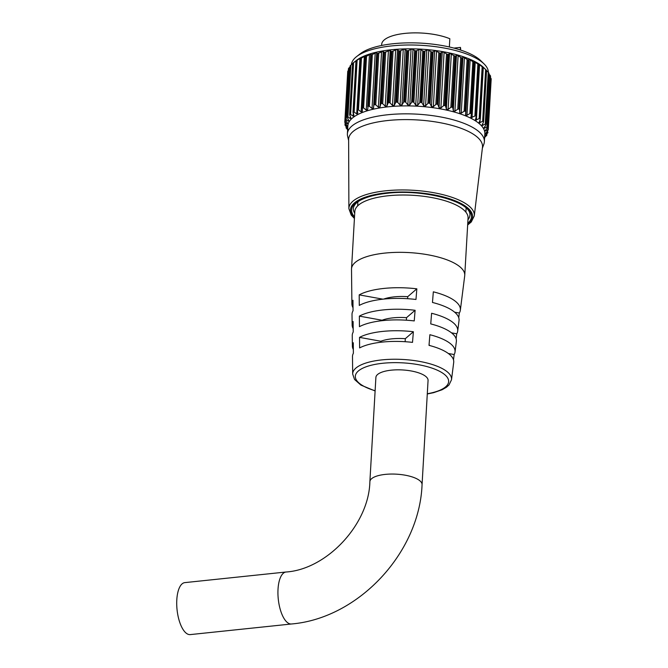<?xml version="1.0" encoding="UTF-8"?>
<svg xmlns="http://www.w3.org/2000/svg" width="668" height="668" viewBox="0 0 668 668"><rect width="100%" height="100%" fill="white"/><g stroke="black" fill="none" stroke-linecap="round" stroke-linejoin="round"><path stroke-width="1" d="M446.525 53.958L447.618 54.425L444.679 105.394L443.527 105.769L446.525 53.958L444.095 52.329L442.249 52.004L440.955 52.972L437.966 104.792L439.043 107.632L440.888 107.957L443.527 105.769M436.972 104.041L435.828 104.467L438.818 52.647L439.911 53.073L436.972 104.041A71.86 24.733 3.3 0 1 437.139 104.066L440.078 53.098A71.86 24.733 -176.7 0 0 439.911 53.073M428.998 102.989L427.879 103.457L430.868 51.636L431.937 52.02L428.998 102.989A71.86 24.733 3.3 0 1 429.165 103.006L432.104 52.037A71.86 24.733 -176.7 0 0 431.937 52.02M420.865 102.246L419.78 102.755L422.769 50.935L423.804 51.277L420.865 102.246A71.86 24.733 3.3 0 1 421.032 102.254L423.971 51.286A71.86 24.733 -176.7 0 0 423.804 51.277M412.674 101.82L411.638 102.371L414.628 50.551L415.613 50.851L412.674 101.82A71.86 24.733 3.3 0 1 412.841 101.82L415.78 50.851A71.86 24.733 -176.7 0 0 415.613 50.851M404.532 101.72L403.564 102.313L406.553 50.492L407.472 50.751L404.532 101.72A71.86 24.733 3.3 0 1 404.699 101.711L407.639 50.743A71.86 24.733 -176.7 0 0 407.472 50.751M396.541 101.937L395.656 102.58L398.646 50.751L399.481 50.977L396.541 101.937A71.86 24.733 3.3 0 1 396.709 101.937L399.648 50.968A71.86 24.733 -176.7 0 0 399.481 50.977M388.818 102.488L388.016 103.164L391.005 51.336L391.757 51.52L388.818 102.488A71.86 24.733 3.3 0 1 388.976 102.471L391.916 51.503A71.86 24.733 -176.7 0 0 391.757 51.52M382.706 103.782L381.603 103.331L384.543 52.363L385.695 51.962L382.706 103.782L385.227 106.137L386.997 105.928L388.016 103.164M375.767 104.901L374.681 104.5L377.62 53.532L378.756 53.081L375.767 104.901L378.38 107.147L380.034 106.872L380.752 104.058L383.741 52.238L383.248 51.244L378.756 53.081M369.362 106.312L368.31 105.953L371.249 54.985L372.352 54.484L369.362 106.312L372.026 108.45L373.554 108.107L376.944 53.44L376.76 52.48L372.352 54.484M363.576 107.991L362.565 107.673L365.505 56.705L366.557 56.17L363.576 107.991L366.248 110.028L367.625 109.61L368.185 105.987A71.86 24.733 3.3 0 1 368.31 105.953M358.474 109.919L357.522 109.644L360.461 58.675L361.455 58.099L358.474 109.919L361.129 111.848L362.332 111.372L362.457 107.715A71.86 24.733 3.3 0 1 362.565 107.673M354.123 112.074L353.255 111.84L356.194 60.872L357.113 60.254L354.123 112.074L356.729 113.886L357.747 113.36L357.43 109.694A71.86 24.733 3.3 0 1 357.522 109.644M350.591 114.428L349.807 114.236L352.746 63.268L353.581 62.608L350.591 114.428L353.105 116.132L353.923 115.556L353.172 111.89A71.86 24.733 3.3 0 1 353.255 111.84M482.171 66.808L483.039 67.526L480.1 118.495L479.181 118.628L482.171 66.808L478.672 63.844L478.923 64.938A71.86 24.733 -176.7 0 0 478.831 64.888L475.892 115.856A71.86 24.733 3.3 0 1 475.983 115.906L479.148 64.905M476.159 116.725L475.424 120.223L479.181 118.628M475.365 119.53L475.424 120.223M475.892 115.856L474.906 116.023L477.887 64.203L474.18 61.347L473.963 62.433A71.86 24.733 -176.7 0 0 473.846 62.383L470.915 113.351A71.86 24.733 3.3 0 1 471.024 113.401L474.305 62.4M471.316 114.22L470.932 117.677L474.906 116.023M470.84 117.059L470.932 117.677M468.953 59.026L465.705 115.272L466.965 115.305L469.863 113.56L472.852 61.74L468.953 59.026M463.066 56.897L462.557 57.924L459.567 109.752L459.826 113.034L461.237 113.134L464.126 111.28L467.107 59.452L463.066 56.897M456.595 55.01L455.801 56.012L452.812 107.84L453.363 110.988L454.925 111.164L457.764 109.201L460.753 57.381L456.595 55.01M449.622 53.373L448.57 54.358L445.581 106.179L446.399 109.176L448.111 109.427L450.867 107.356L453.856 55.536L449.622 53.373M488.25 129.767L487.74 129.817L490.73 77.997L491.189 78.799L488.25 129.767A71.86 24.733 3.3 0 1 488.258 129.826L485.31 133.834L487.598 132.623L487.707 130.686M487.256 127.763L485.118 131.112L487.74 129.817M485.344 130.302L485.118 131.112M485.803 124.924L484.008 128.356L486.955 126.978L489.936 75.158L488.959 74.014M484.141 127.546L484.008 128.356M483.448 122.11L482.004 125.601L485.244 124.148L488.233 72.319L486.563 70.574M482.062 124.807L482.004 125.601M485.636 69.53L486.413 70.274L483.473 121.242L482.647 121.351L485.636 69.53L482.388 66.474L483.114 67.577A71.86 24.733 -176.7 0 0 483.039 67.526M480.217 119.372L479.131 122.879L482.647 121.351M479.123 122.119L479.131 122.879M356.194 60.872A71.86 24.733 -176.7 0 0 356.111 60.922L353.581 62.608L356.403 60.412A68.604 23.614 3.3 0 1 391.465 49.741A68.604 23.614 3.3 0 1 483.857 67.76L486.555 70.407M391.005 51.336L390.204 50.3L385.695 51.962M391.916 51.503L393.068 51.144L390.079 102.972L392.483 105.419L394.337 105.285L395.656 102.58M398.646 50.751L397.543 49.657L395.698 49.791L393.068 51.144M399.648 50.968L400.792 50.651L397.802 102.471L400.057 105.01L401.969 104.951L403.564 102.313M406.553 50.492L405.175 49.323L403.263 49.382L400.792 50.651M407.639 50.743L408.758 50.476L405.768 102.296L407.831 104.909L409.785 104.934L411.638 102.371M414.628 50.551L412.991 49.307L411.045 49.282L408.758 50.476M415.78 50.851L416.865 50.626L413.876 102.446L415.73 105.127L417.692 105.235L419.78 102.755M422.769 50.935L420.898 49.607L418.936 49.507L416.865 50.626M423.971 51.286L424.998 51.094L422.009 102.914L423.629 105.661L425.574 105.845L427.879 103.457M430.868 51.636L428.781 50.217L426.835 50.033L424.998 51.094M432.104 52.037L433.064 51.879L430.083 103.699L431.436 106.496L433.34 106.755L435.828 104.467M438.818 52.647L436.546 51.127L434.643 50.868L433.064 51.879M440.078 53.098L440.955 52.972M445.581 106.179L444.838 105.427L447.777 54.459A71.86 24.733 -176.7 0 0 447.618 54.425M447.777 54.459L448.57 54.358M453.856 55.536L454.958 56.054L452.019 107.022A71.86 24.733 3.3 0 1 452.169 107.064L455.108 56.095A71.86 24.733 -176.7 0 0 454.958 56.054M455.108 56.095L455.801 56.012M460.753 57.381L461.839 57.941L458.899 108.909A71.86 24.733 3.3 0 1 459.033 108.951L461.972 57.982A71.86 24.733 -176.7 0 0 461.839 57.941M461.972 57.982L462.557 57.924M467.107 59.452L468.159 60.062L465.22 111.03A71.86 24.733 3.3 0 1 465.345 111.072L468.285 60.112A71.86 24.733 -176.7 0 0 468.159 60.062M468.285 60.112L468.752 60.062M472.852 61.74L473.846 62.383M477.887 64.203L478.831 64.888M480.1 118.495A71.86 24.733 3.3 0 1 480.175 118.545L483.206 67.543M483.473 121.242A71.86 24.733 3.3 0 1 483.532 121.3L486.471 70.332A71.86 24.733 -176.7 0 0 486.413 70.274M488.233 72.319L488.918 73.096L485.978 124.064A71.86 24.733 3.3 0 1 486.02 124.123L488.959 73.154A71.86 24.733 -176.7 0 0 488.918 73.096M489.936 75.158L490.521 75.943L487.582 126.912A71.86 24.733 3.3 0 1 487.598 126.97L490.537 76.01A71.86 24.733 -176.7 0 0 490.521 75.943M490.78 78.766L491.197 78.857L488.258 129.851L491.197 78.857A71.86 24.733 -176.7 0 0 491.189 78.799M484.375 141.691L484.834 133.742A68.604 23.614 -176.7 0 0 388.175 106.805A68.604 23.614 -176.7 0 0 347.853 125.843L347.393 133.792A68.604 23.614 3.3 0 1 387.716 114.754A68.604 23.614 3.3 0 1 484.375 141.691A68.604 23.614 3.3 0 1 483.874 144.088L482.371 148.238M486.797 135.32L486.797 135.32A71.86 24.733 3.3 0 1 486.763 135.37L484.626 137.383M484.592 136.472L486.521 135.353L486.588 134.184M487.991 132.581L487.991 132.581A71.86 24.733 3.3 0 1 487.974 132.64L485.043 135.738M487.582 126.912L486.955 126.978M485.978 124.064L485.244 124.148M470.915 113.351L469.863 113.56M465.763 111.89L465.345 111.072M465.22 111.03L464.126 111.28M459.567 109.752L459.033 108.951M458.899 108.909L457.764 109.201M452.812 107.84L452.169 107.064M452.019 107.022L450.867 107.356M437.966 104.792L437.139 104.066M430.083 103.699L429.165 103.006M422.009 102.914L421.032 102.254M413.876 102.446L412.841 101.82M405.768 102.296L404.699 101.711M397.802 102.471L396.709 101.937M390.079 102.972L388.976 102.471M356.629 56.58L360.211 53.799A64.938 22.345 3.3 0 1 393.394 43.704A64.938 22.345 3.3 0 1 480.843 60.755L484.075 63.928A68.604 23.614 -176.7 0 0 391.69 45.908A68.604 23.614 -176.7 0 0 356.629 56.58A68.604 23.614 -176.7 0 0 351.376 64.721M488.358 72.453A68.604 23.614 -176.7 0 0 484.075 63.928M388.058 120.49A67.05 23.079 3.3 0 1 482.48 147.294L474.28 215.906A62.817 21.618 3.3 0 0 385.82 190.789A62.817 21.618 3.3 0 0 348.888 208.675L348.629 139.579A67.05 23.079 3.3 0 1 388.058 120.49M384.543 52.363A71.86 24.733 -176.7 0 0 384.392 52.388L381.453 103.356A71.86 24.733 3.3 0 1 381.603 103.331M377.62 53.532A71.86 24.733 -176.7 0 0 377.487 53.557L374.548 104.525A71.86 24.733 3.3 0 1 374.681 104.5M371.249 54.985A71.86 24.733 -176.7 0 0 371.124 55.018L368.185 105.987M365.505 56.705A71.86 24.733 -176.7 0 0 365.396 56.747L362.098 108.5M360.461 58.675A71.86 24.733 -176.7 0 0 360.369 58.726L357.196 110.496M352.746 63.268A71.86 24.733 -176.7 0 0 352.687 63.318L349.748 114.286A71.86 24.733 3.3 0 1 349.807 114.236M347.185 116.842A71.86 24.733 3.3 0 1 347.226 116.783L350.166 65.823A71.86 24.733 -176.7 0 0 350.124 65.873L347.185 116.842M345.531 119.53A71.86 24.733 3.3 0 1 345.556 119.472L348.496 68.503A71.86 24.733 -176.7 0 0 348.471 68.562L345.531 119.53M345.448 123.455L345.348 125.166L347.16 126.469L347.118 125.784L344.805 122.302A71.86 24.733 3.3 0 1 344.805 122.244L347.744 71.284A71.86 24.733 -176.7 0 0 347.744 71.334L344.805 122.311L347.744 71.342L348.195 71.292M347.644 128.54L345.005 125.141A71.86 24.733 3.3 0 1 344.997 125.083L344.997 125.083M347.627 129.717L346.141 128.006A71.86 24.733 3.3 0 1 346.116 127.939L347.911 129.225M348.638 140.522L347.611 136.23A68.604 23.614 3.3 0 1 347.393 133.792M381.453 103.356L380.752 104.058M374.548 104.525L373.955 105.26M367.709 106.663L370.698 54.951L367.709 106.746M356.061 60.88L353.071 112.708M353.998 116.015L353.923 115.556M349.748 114.286L349.773 115.105L349.748 114.286M350.166 65.823L350.909 65.122L347.919 116.95L350.299 118.545L350.917 117.927L349.773 115.105M350.408 116.683L350.299 118.545L350.917 117.927M347.919 116.95L347.226 116.783M348.496 68.503L349.13 67.777L346.141 119.597L348.362 121.092L348.763 120.449L347.343 117.66M348.437 119.814L348.362 121.092L348.763 120.449M346.141 119.597L345.556 119.472M347.744 71.284L348.27 70.524L345.281 122.353L347.31 123.747L347.494 123.079L345.815 120.349M347.36 122.87L347.31 123.747L347.494 123.079M345.281 122.353L344.805 122.244M346.4 127.012L346.116 127.939M350.024 66.925L349.13 67.777M352.579 63.702L350.909 65.122M360.186 58.667L360.954 57.74L357.113 60.254M365.087 56.671L365.538 55.745L361.455 58.099M370.698 54.926L371.124 55.018L370.832 53.974L366.557 56.17M376.944 53.44L377.487 53.557M383.741 52.238L384.392 52.388M369.88 481.653A26.127 8.993 -176.7 0 1 385.244 474.397A26.127 8.993 -176.7 0 1 419.754 480.659A26.127 8.993 -176.7 0 1 422.059 484.659L428.063 380.426A26.127 8.993 -176.7 0 0 391.248 370.172A26.127 8.993 -176.7 0 0 375.892 377.42L369.88 481.653C368.986 524.43 326.702 569.412 286.021 572.008L184.811 582.621A26.127 10.529 -96 0 0 176.803 599.856A26.127 10.529 -96 0 0 190.263 634.6L291.473 623.987A26.127 10.529 -96 0 1 287.332 622.492A26.127 10.529 -96 0 1 278.022 589.243A26.127 10.529 -96 0 1 286.021 572.008M353.021 307.731A54.325 18.696 3.3 0 1 351.902 303.957L351.51 269.287A56.713 19.514 3.3 0 1 351.527 268.828A56.713 19.514 3.3 0 1 384.851 253.089A56.713 19.514 3.3 0 1 464.753 275.358A56.713 19.514 3.3 0 1 464.711 275.817L460.344 310.211A54.325 18.696 3.3 0 1 459.325 313.033L458.741 317.726M351.527 268.828L354.825 211.497A56.713 19.514 3.3 0 1 388.158 195.766A56.713 19.514 3.3 0 1 468.059 218.027L464.753 275.358M460.302 49.958L460.444 47.411A39.529 13.602 3.3 0 1 460.603 48.923L460.536 50.033M381.612 45.482L381.67 44.372A39.529 13.602 3.3 0 1 404.908 33.4A39.529 13.602 3.3 0 1 449.831 38.744L449.355 46.977M353.339 349.506A51.428 17.702 3.3 0 1 352.37 346.107A51.428 17.702 3.3 0 1 353.288 342.751L353.372 353.297A50.71 17.451 3.3 0 0 352.487 356.562L352.687 374.038A49.507 17.034 3.3 0 1 381.795 359.902A49.507 17.034 3.3 0 1 451.51 379.741L453.706 362.398A50.71 17.451 3.3 0 0 429.015 345.364L429.875 334.718A51.428 17.702 3.3 0 1 455.025 352.028L456.369 341.49A52.154 17.953 3.3 0 0 430.743 323.913L431.603 313.267A52.881 18.195 3.3 0 1 457.689 331.119L459.025 320.59A53.607 18.445 3.3 0 0 432.472 302.462L433.332 291.824A54.325 18.696 3.3 0 1 460.344 310.211M457.689 331.119A52.881 18.195 3.3 0 1 456.745 333.791L456.119 338.793M455.025 352.028A51.428 17.702 3.3 0 1 454.165 354.541L453.497 359.86M383.841 288.442A54.325 18.696 3.3 0 1 416.84 288.826L415.98 299.473A53.607 18.445 3.3 0 0 383.532 299.105A53.607 18.445 3.3 0 0 359.284 305.418L359.209 294.872A54.325 18.696 3.3 0 1 383.841 288.442M383.223 309.927A52.881 18.195 3.3 0 1 415.104 310.278L414.243 320.924A52.154 17.953 3.3 0 0 382.923 320.59A52.154 17.953 3.3 0 0 359.442 326.669L359.367 316.123A52.881 18.195 3.3 0 1 383.223 309.927M382.614 331.42A51.428 17.702 3.3 0 1 413.375 331.729L412.515 342.375A50.71 17.451 3.3 0 0 382.305 342.083A50.71 17.451 3.3 0 0 359.609 347.919L359.526 337.373A51.428 17.702 3.3 0 1 382.614 331.42M460.444 47.411L453.923 48.096M353.18 328.623A52.881 18.195 3.3 0 1 352.136 325.032A52.881 18.195 3.3 0 1 353.121 321.5L353.205 332.046A52.154 17.953 3.3 0 0 352.253 335.486L352.37 346.107M351.902 303.957A54.325 18.696 3.3 0 1 352.963 300.249L353.046 310.795A53.607 18.445 3.3 0 0 352.019 314.419L352.136 325.032M448.311 353.481L454.165 354.541M429.992 345.623A29.192 10.045 -176.7 0 0 429.048 344.955M451.493 332.831L456.745 333.791M454.616 312.181L459.325 313.033M405.134 341.707L405.309 338.684L413.375 331.729M405.309 338.684A29.192 10.045 -176.7 0 0 380.86 341.248L380.802 342.25M380.86 341.248L359.526 337.373M406.369 320.206L406.52 317.676L415.104 310.278M406.52 317.676A29.192 10.045 -176.7 0 0 382.071 320.239L382.046 320.69M382.071 320.239L359.367 316.123M407.614 298.705L407.731 296.675L416.84 288.826M407.731 296.675A29.192 10.045 -176.7 0 0 383.691 299.089M382.906 299.172L359.209 294.872M465.604 114.746L468.811 59.118M459.726 112.625L462.932 56.997M453.28 110.713L456.486 55.085M446.358 109.043L449.564 53.415M467.692 224.431A61.147 21.042 -176.7 0 0 454.257 200.425A61.147 21.042 -176.7 0 0 386.421 192.818A61.147 21.042 -176.7 0 0 354.457 217.902M467.959 219.764A58.375 20.09 -176.7 0 0 469.896 215.104C471.633 201.719 423.428 188.802 387.139 193.286C376.627 194.421 368.277 196.467 362.073 199.415C356.762 201.886 353.848 204.876 353.339 208.383A58.375 20.09 -176.7 0 0 354.725 213.234M354.524 216.824A60.045 20.666 3.3 0 1 386.872 193.186A60.045 20.666 3.3 0 1 452.436 200.258A60.045 20.666 3.3 0 1 467.75 223.354M344.997 125.016L345.114 122.987M346.116 127.855L346.183 126.745M486.822 135.253L486.897 133.876L486.797 135.228M479.925 122.778L480.108 119.647M482.655 125.484L482.78 123.421M484.525 128.231L484.609 126.82M485.502 130.986L485.561 130.018M485.578 133.725L485.619 133.082M353.105 116.132L353.263 113.343M356.729 113.886L359.935 58.266M361.129 111.848L364.336 56.221M362.123 108.124L365.079 56.772M366.248 110.028L369.454 54.4M372.026 108.45L375.232 52.83M373.554 108.107L376.76 52.48M378.38 107.147L381.587 51.528M380.034 106.872L383.248 51.244M385.227 106.137L388.442 50.509M386.997 105.928L390.204 50.3M392.483 105.419L395.698 49.791M394.337 105.285L397.543 49.657M400.057 105.01L403.263 49.382M401.969 104.951L405.175 49.323M407.831 104.909L411.045 49.282M409.785 104.934L412.991 49.307M415.73 105.127L418.936 49.507M417.692 105.235L420.898 49.607M423.629 105.661L426.835 50.033M425.574 105.845L428.781 50.217M431.436 106.496L434.643 50.868M433.34 106.755L436.546 51.127M439.043 107.632L442.249 52.004M440.888 107.957L444.095 52.329M448.111 109.427L451.326 53.807M454.925 111.164L458.131 55.536M461.237 113.134L464.444 57.506M466.965 115.305L470.172 59.677M474.297 62.483L471.332 113.919M472.025 117.66L475.24 62.032M476.368 120.165L479.574 64.537M427.295 393.744A46.735 16.082 -176.7 0 0 442.959 373.303A46.735 16.082 -176.7 0 0 382.789 363.267A46.735 16.082 -176.7 0 0 355.526 375.04A46.735 16.082 -176.7 0 0 375.124 390.73M467.658 224.999L471.274 221.96L474.28 215.906M354.424 218.469L351.226 215.088L348.888 208.675M480.325 118.946L483.281 67.66M483.624 121.576L486.571 70.424M486.062 124.298L489.009 73.238M487.615 127.062L490.554 76.068M484.751 137.858L484.784 137.241M346.082 127.872L346.149 126.711M344.989 125.041L345.106 122.97M345.515 119.597L348.454 68.612M347.135 116.992L350.082 65.948M349.648 114.529L352.595 63.402M353.005 112.232L355.96 60.988M357.171 110.153L360.135 58.759M362.098 108.299L365.07 56.73M471.332 114.069L474.313 62.45M476.209 116.432L479.173 64.996M422.059 484.659C419.487 552.853 358.44 618.334 291.473 623.987M451.51 379.741L449.055 384.893L446.483 387.223L442.082 389.77L433.615 392.675L427.286 393.978M465.888 212.165L466.13 208.082M357.656 205.919L357.889 201.845M352.687 374.038L354.533 379.449L360.895 385.085L375.107 390.972"/></g></svg>

